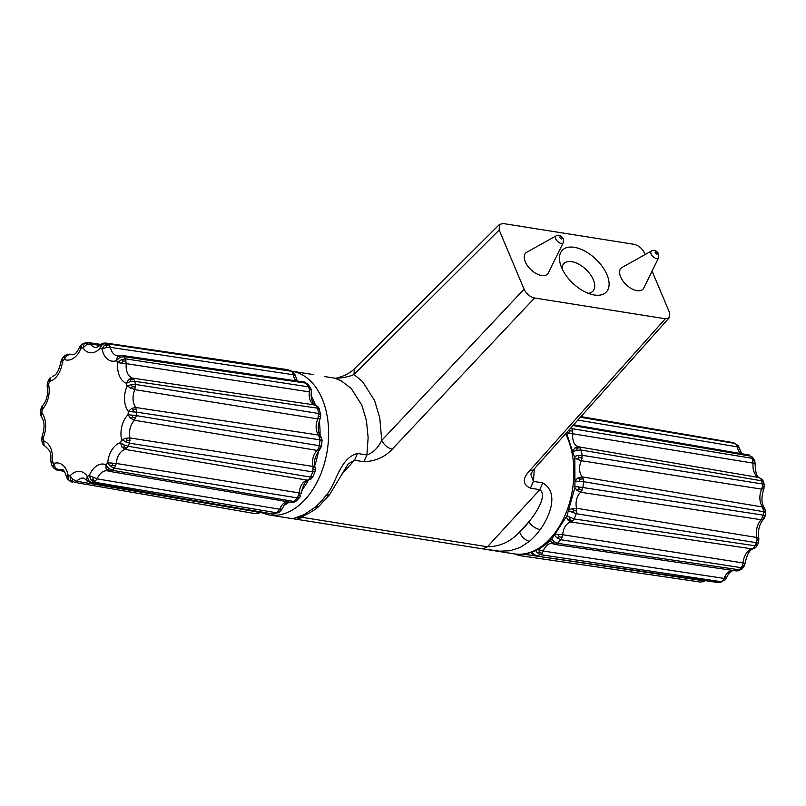 <?xml version="1.0" encoding="UTF-8"?>
<svg xmlns="http://www.w3.org/2000/svg" width="806" height="806" viewBox="0 0 806 806"><rect width="100%" height="100%" fill="white"/><g stroke="black" fill="none" stroke-linecap="round" stroke-linejoin="round"><path stroke-width="1.21" d="M763.876 488.819L764.31 485.141L763.907 488.768C761.116 497.02 761.307 503.458 764.471 508.072L762.547 506.994L582.204 476.89L578.174 477.807L580.249 479.036L583.272 478.986L582.204 476.89A12.191 7.949 99 0 1 581.398 460.73L582.154 455.309L577.791 455.471L579.192 457.617L577.257 459.319L581.398 460.73L761.66 489.151L763.937 488.688M568.955 510.944L576.27 513.704L576.612 508.274L756.794 537.461A14.306 9.329 99 0 1 761.267 519.749L580.652 492.234L582.879 487.529L575.061 486.532M535.849 550.599L536.897 552.412L540.262 554.619L542.055 553.329L543.294 551.052L724.01 578.386A14.306 9.329 99 0 1 732.241 570.326M554.8 535.557L556.996 537.884L560.855 539.738L562.719 534.741L743.041 562.941A14.306 9.329 99 0 1 751.978 548.866L570.819 521.996L572.683 521.008L574.063 518.933L566.93 515.85M566.537 432.751L753.096 463.128C755.585 463.551 755.766 463.712 753.64 463.601C755.766 463.712 755.585 463.551 753.096 463.128A14.306 9.329 99 0 0 759.161 477.565L760.743 478.724L761.589 480.789L763.655 482.079M573.519 451.461L576.673 450.282L581.015 450L580.048 447.884L578.396 446.806L759.161 477.565L762.597 479.832L763.635 482.028L762.597 479.832M758.537 542.428L758.738 540.463L757.046 540.08L756.35 542.69A71.835 46.849 -81 0 1 755.051 545.773L753.781 547.818L755.806 547.395L757.267 545.44L755.051 545.773L574.063 518.933A73.951 48.229 99 0 0 576.27 513.704L756.35 542.69L758.587 542.287M741.762 568.845L738.8 570.769L736.352 570.93L554.719 544.403L557.47 543.315L739.142 569.782A71.835 46.849 -81 0 0 741.137 567.666L743.505 567.061L744.291 565.53L742.507 565.57L741.137 567.666L560.855 539.738A73.951 48.229 99 0 1 557.47 543.315L553.692 541.37L551.687 539.013M580.38 417.246L734.961 443.431A71.835 46.849 -81 0 0 732.815 442.605L580.945 416.621M763.846 515.608C765.972 515.709 765.791 515.558 763.302 515.135L582.879 487.529A73.951 48.229 99 0 0 583.463 481.676L763.655 511.679C766.133 512.112 766.305 512.374 764.169 512.445C766.305 512.374 766.133 512.112 763.655 511.679A71.835 46.849 -81 0 1 763.302 515.135L761.267 519.749L763.614 519.155C759.212 524.202 757.62 530.731 758.849 538.72L756.794 537.461L757.046 540.08M582.154 455.309L762.275 483.932A71.835 46.849 -81 0 0 761.589 480.789L581.015 450A73.951 48.229 99 0 1 582.154 455.309M717.683 582.476L720.101 582.315L717.683 582.486L535.345 555.888L718.73 582.395A71.835 46.849 -81 0 0 721.027 581.68L724.675 580.31L726.226 578.073L724.01 578.386L722.811 580.511L721.027 581.68L540.262 554.619A73.951 48.229 99 0 1 536.373 555.828L533.088 553.591L532.262 552.07M580.048 447.884L574.819 448.005L578.396 446.806A12.191 7.949 99 0 1 572.895 433.729L572.038 428.671L752.159 458.332A71.835 46.849 -81 0 0 750.588 456.136L572.955 425.558M523.275 554.125L703.477 580.743A14.306 9.329 99 0 1 703.759 580.451M577.842 420.087L737.268 446.846L739.303 448.065L738.326 445.789L734.961 443.431L736.493 444.7L737.268 446.846A14.306 9.329 99 0 0 740.593 453.506M550.7 540.02L551.113 541.944L552.755 543.768L554.719 544.403M552.755 543.768L552.15 543.566A12.191 7.949 99 0 0 543.294 551.052L538.065 549.49M745.036 563.535L743.968 566.507L741.49 569.187L737.5 570.86M571.242 427.472A73.951 48.229 99 0 1 572.038 428.671L570.144 428.701M758.849 538.751L758.738 540.463M516.374 554.165L519.004 555.495L521.945 554.236M514.027 553.742L519.004 555.495L700.515 582.063L704.132 581.358L700.515 582.063M753.781 547.818L751.978 548.866L753.358 548.785C749.681 549.581 746.92 554.478 745.056 563.495L744.291 565.53M743.555 563.706C745.701 563.636 745.53 563.384 743.041 562.941L742.507 565.57M577.791 455.471L574.537 456.458M753.086 460.508L754.799 461.264L755.121 463.591L754.124 459.491L752.159 458.332L753.096 463.128M754.799 461.264L754.446 460.186M755.121 463.591L755.121 463.591C755.353 472.679 756.874 477.384 759.705 477.706M750.588 456.136L752.512 457.224L750.588 456.136M726.206 578.134L724.806 580.129L722.811 580.511M725.148 576.532L726.226 578.073L728.956 573.338L732.845 570.416M724.806 580.129L724.1 580.451M739.303 448.055L738.336 445.809L736.493 444.7M705.069 580.642L701.865 581.932M764.128 486.905L762.436 486.572L761.66 489.151A14.306 9.329 99 0 0 762.547 506.994L763.655 511.679M763.554 481.696L764.31 485.152L762.275 483.932L762.436 486.572M765.307 515.608L763.876 518.812L764.491 517.643L762.688 517.734M762.617 479.862L760.743 478.724M764.884 508.898L765.67 512.233L764.471 508.072M765.277 509.886L763.554 509.09M732.815 442.605L733.359 442.746L732.815 442.605M755.806 547.395L755.111 547.617M756.29 543.657L757.267 545.44M582.144 490.209L579.212 489.363L576.915 490.26L580.652 492.234A12.191 7.949 99 0 0 576.612 508.274L572.29 508.616L569.409 509.765M579.212 489.363L578.496 486.915M574.9 487.711L576.915 490.26M578.174 477.807L575.696 479.913M575.615 481.081L583.463 481.676L583.272 478.986M580.249 479.036L579.071 481.212M556.996 537.884L559.223 536.756L558.326 534.338L555.828 534.307M566.427 516.958L567.595 519.749L570.819 521.996A12.191 7.949 99 0 0 562.719 534.741L558.326 534.338M559.223 536.756L562.205 537.501M551.113 541.944L555.707 544.362M553.248 543.063L553.692 541.37M574.819 448.005L573.217 450.222M517.946 554.034L520.475 555.314M568.885 430.112L569.882 430.918L568.532 433.044M569.882 430.918L572.935 430.968M569.892 517.573L569.953 519.86L567.595 519.749M569.953 519.86L572.683 521.008M572.29 508.616L573.852 510.621L572.048 512.475M573.852 510.621L576.905 510.974M579.192 457.617L582.234 458.08M574.759 457.798L577.257 459.319M577.167 448.237L576.673 450.282M535.345 555.888L532.393 554.387L533.088 553.591M532.393 554.387L530.751 552.453M530.791 552.563L533.461 555.304M542.055 553.329L539.274 552.251L539.053 549.883M539.274 552.251L536.897 552.412M296.034 380.775A12.191 7.949 -81 0 1 293.344 374.74L295.449 375.858L294.462 373.48L292.497 372.412L293.344 374.74L110.432 347.356A14.306 9.329 -81 0 0 117.394 355.839L118.925 355.658L117.414 356.756L116.366 360.675L119.721 357.542L123.761 356.645A71.835 46.849 99 0 1 125.323 358.841L121.243 359.688L117.807 362.68L126.27 363.637A14.306 9.329 -81 0 0 132.335 378.074L128.738 379.304L126.451 383.243L130.451 381.581L134.763 381.298A71.835 46.849 99 0 1 135.438 384.432L318.662 413.488L317.907 418.908L320.294 418.385M63.916 470.936L58.677 470.039L55.382 467.802L53.79 463.46L53.488 467.833L51.544 464.871L52.35 461.455C50.224 461.344 50.405 461.506 52.894 461.929M99.712 345.381L90.474 344.021A14.306 9.329 -81 0 0 95.42 347.416C95.874 348.041 97.445 347.205 100.146 344.928L100.095 348.283L102.392 344.343L105.989 343.114L287.41 369.652L291.963 371.314L108.135 343.93L104.478 345.149L102.06 349.028L106.1 347.557L110.432 347.356L108.135 343.93A71.835 46.849 99 0 0 105.989 343.114L102.926 343.175L101.858 343.699L102.392 344.343M299.802 494.028C301.978 493.746 301.787 493.383 299.228 492.919L116.215 463.45L107.722 462.785L110.503 466.281L114.311 468.175A71.835 46.849 99 0 1 112.306 470.291L108.558 468.346L105.888 464.719L106.1 469.021L109.364 471.409L112.306 470.291L293.968 501.483L292.125 502.521L108.83 471.248M310.572 478.955L307.328 480.175L125.152 449.375A14.306 9.329 -81 0 0 116.215 463.45L115.51 466.049L112.639 465.264L111.843 462.956M287.52 501.947L284.639 504.284L282.029 509.08L279.803 509.231L97.183 478.895L89.315 475.611L90.897 479.943L94.201 482.19A71.835 46.849 99 0 1 91.904 482.905L272.871 514.006L90.655 482.955L91.904 482.905L88.66 480.648L87.199 476.265L86.716 480.386L90.655 482.955L86.393 479.681M315.086 471.5L315.267 467.823L315.065 471.611L312.909 476.719L311.176 478.915L307.328 480.175A12.191 7.949 -81 0 0 299.228 492.919L297.354 497.917L114.311 468.175L115.51 466.049M72.923 354.7L70.334 354.318A14.306 9.329 -81 0 0 71.855 354.751C74.243 353.683 74.575 356.564 79.764 346.983L80.852 348.524L81.89 344.605L83.401 343.517L81.315 344.756L79.794 346.923M286.745 501.816A12.191 7.949 -81 0 0 279.803 509.231L276.77 512.797L94.201 482.19L97.183 478.895A14.306 9.329 -81 0 1 107.45 470.835L108.064 471.016M315.267 467.823L313.111 466.452L129.968 437.97L125.645 438.252L121.646 439.905L129.524 443.189A71.835 46.849 99 0 1 128.214 446.282L124.064 444.942L120.457 442.736L121.908 447.118L125.152 449.375L128.214 446.282L310.572 477.112L309.101 479.167M319.71 437.154L321.574 437.97L322.068 440.459L321.503 437.416L318.702 435.069L319.972 439.854L136.819 412.188A71.835 46.849 99 0 1 136.476 415.644L128.013 414.687L130.683 418.314L134.431 420.258L317.161 450.413L319.549 449.869L320.536 448.307L318.572 448.378L317.161 450.413A12.191 7.949 -81 0 0 313.111 466.452L312.778 471.883L129.524 443.189L129.968 437.97A14.306 9.329 -81 0 1 134.431 420.258L136.476 415.644L319.377 445.708L318.572 448.378M302.452 382.145L304.275 381.994L307.872 384.19L310.612 388.039L308.547 386.84L309.353 389.127L311.207 389.852L311.529 392.26C309.786 399.554 314.924 406.375 315.247 405.045L132.335 378.074L133.756 379.203L130.955 379.596L130.451 381.581M309.353 389.127L309.403 391.897L126.27 363.637L125.323 358.841L308.547 386.84A73.951 48.229 -81 0 0 305.897 383.122L123.761 356.645L122.18 355.486L120.487 355.527M86.716 480.376L83.884 478.16A14.306 9.329 -81 0 0 76.651 481.242L258.676 512.142L255.411 513.664L259.27 512.979L256.902 513.482M310.068 392.069L309.403 391.897A12.191 7.949 -81 0 0 314.904 404.975L316.466 406.053L317.514 408.179L134.763 381.298L133.756 379.203M318.702 435.069L135.72 407.493L131.68 408.39L128.325 411.523L136.819 412.188L135.72 407.493A14.306 9.329 -81 0 1 134.834 389.651L317.907 418.908A12.191 7.949 -81 0 0 318.702 435.069M72.852 479.358L72.48 481.101L74.867 482.411L76.651 481.242L72.852 479.358L70.062 475.852L70.404 480.205L72.631 482.31L70.263 481.404L68.308 479.399L68.097 475.097L66.686 476.991L67.654 479.248L66.848 477.656M255.411 513.664L74.867 482.411M40.673 409.488L40.34 412.853M42.688 409.922C40.199 409.498 40.018 409.347 42.144 409.448L42.386 405.902L40.663 409.468M40.33 412.823L41.529 416.984L41.831 412.612C39.685 412.682 39.857 412.944 42.345 413.377M62.949 362.116C60.47 361.672 60.299 361.42 62.435 361.35L62.284 358.267L64.5 355.869L64.268 359.416L66.686 355.537L70.334 354.318L67.452 354.217L64.238 356.212M320.788 414.768L318.662 413.488A73.951 48.229 -81 0 0 317.514 408.179L319.65 409.488M319.65 409.468L318.451 407.131L320.778 414.707L320.234 418.515M100.397 344.696L102.926 343.175M88.307 342.58L85.889 342.741L84.136 343.91L82.958 347.87L86.393 344.867L90.474 344.021L88.307 342.58L100.7 344.384M307.872 384.19L304.275 381.994M130.955 379.596L128.738 379.304M135.438 384.432L131.106 384.633L127.066 386.114L134.834 389.651L135.438 384.432M135.448 387.051L132.476 386.648L131.106 384.633M132.476 386.648L130.683 388.311M50.879 377.44L48.703 379.666L49.71 381.399L50.879 377.44L50.184 377.661L50.879 377.44M50.184 377.661L47.423 382.679L47.141 386.306L48.511 384.22L47.453 382.628M42.386 405.902C46.778 400.854 48.37 394.325 47.151 386.336L47.121 386.215M55.382 467.802L54.717 468.729L53.075 467.006M44.048 445.244L46.295 447.36L44.048 445.244L43.715 440.892L42.345 442.978L43.393 445.224L42.355 443.028M54.717 468.729L56.823 470.049L58.677 470.039A14.306 9.329 -81 0 1 61.911 469.747C63.1 468.84 64.692 471.258 66.686 476.991M64.299 471.369L56.823 470.049M132.456 411.695L133.615 409.619L136.567 409.569M133.615 409.619L131.68 408.39M51.191 463.793L51.544 464.871M46.285 447.35C52.108 452.226 50.687 455.531 50.869 461.465L51.866 465.566M124.064 444.942L124.154 447.139L121.908 447.118M41.499 407.413L42.114 406.244M124.154 447.139L126.794 448.297M40.713 415.171L41.116 416.158M125.645 438.252L127.076 440.197L125.333 441.93M127.076 440.197L130.058 440.56M122.18 355.486L117.414 356.756M42.345 442.998L41.68 439.915L43.091 438.021L42.114 436.237M119.62 356.071L119.721 357.542M101.858 343.699L99.944 345.19M121.243 359.688L123.137 361.007L121.908 363.063M123.137 361.007L126.099 360.987M104.478 345.149L106.674 345.542L106.1 347.557M88.942 342.752L84.136 343.91M106.674 345.542L109.495 345.18M86.353 343.326L86.393 344.867M60.944 361.592L62.485 357.995M61.699 359.526L62.284 358.267M112.639 465.264L110.503 466.281M110.503 471.339L108.145 470.009L108.558 468.346M135.69 418.213L132.839 417.387L132.113 415.06M108.145 470.009L106.1 469.021M132.839 417.387L130.683 418.314M72.48 481.101L70.404 480.205M67.351 478.784L70.273 481.404M81.184 344.928L81.89 344.605L81.184 344.928M66.193 354.781L66.686 355.537M87.975 481.474L88.66 480.648M93.002 477.626L93.143 479.862L90.897 479.943M93.143 479.862L95.813 480.991M118.925 355.658L121.716 355.375L304.739 382.084M322.068 440.459L321.493 446.141L319.549 449.869C314.662 456.871 313.222 462.835 315.247 467.762L315.297 467.954M320.012 446.101C322.158 446.262 321.947 446.131 319.377 445.708A73.951 48.229 -81 0 0 319.972 439.854C322.531 440.308 322.722 440.6 320.556 440.731M321.473 446.151L320.536 448.307M287.954 369.783L287.41 369.652A73.951 48.229 -81 0 1 291.047 371.042L292.497 372.412M295.449 375.858L294.432 373.41L291.963 371.314M294.462 373.48L293.817 373.238L294.462 373.48M260.288 512.082L258.676 512.142A12.191 7.949 -81 0 1 258.928 511.85M321.574 437.97L321.151 437.013M311.277 478.794L312.869 476.779L310.572 477.112A73.951 48.229 -81 0 0 312.778 471.883L315.025 471.681M315.176 469.566L313.343 469.132M296.668 500.576L293.968 501.483A73.951 48.229 -81 0 0 297.354 497.917L299.973 497.09L300.547 495.69L298.623 495.67M291.097 502.561L293.515 502.481L296.386 500.919L299.973 497.09M300.547 495.69L300.195 496.839M293.515 502.481L292.125 502.521M318.491 407.181L316.466 406.053M320.506 416.561L318.662 416.239M282.06 509.019L280.407 511.457L278.463 512.646L272.871 514.006A73.951 48.229 -81 0 0 276.77 512.797L278.463 512.646L280.589 511.185L282.029 509.08M311.207 389.852L310.894 388.663M280.589 511.185L278.483 511.488M301.293 493.665L301.313 493.594C303.066 484.89 305.484 480.416 308.547 480.164M363.909 461.737L354.519 460.256L348.091 464.024L329.594 494.672L325.735 495.65C336.152 485.524 338.842 458.332 357.501 453.476L366.901 454.967L363.909 461.737C375.515 461.223 384.936 457.042 392.2 449.214C387.666 447.975 384.18 445.053 381.732 440.429C377.964 447.985 373.027 452.831 366.901 454.967L368.13 437.648L366.438 420.551L361.854 405.196L351.245 388.492L341.17 380.775L334.611 378.175C341.673 378.236 348.142 377.017 354.025 374.528L354.348 368.906L499.468 224.441L503.246 223.554L634.05 244.309C638.644 245.467 642.14 248.399 644.518 253.094L645.132 254.545M325.221 376.684L334.158 378.074C334.581 378.76 338.087 377.863 344.676 375.395C349.189 373.087 352.393 370.951 354.267 368.997M499.468 224.441L499.186 230.022L524.071 289.213C526.449 293.908 529.945 296.84 534.539 297.998L665.343 318.763L529.391 470.986C522.268 478.845 522.61 484.567 530.429 488.174L539.818 489.665C547.627 495.599 536.212 512.888 528.847 521.835C531.708 525.945 535.466 528.555 540.101 529.673A72.792 47.473 99 0 1 534.237 536.756A72.792 47.473 99 0 1 529.401 541.34L520.162 547.486L509.966 550.75L499.498 551.183L482.865 548.856M594.314 294.996A30.336 16.654 -136.5 0 1 593.367 294.825A30.336 16.654 -136.5 0 1 560.17 263.381A30.336 16.654 -136.5 0 1 574.275 247.311A30.336 16.654 -136.5 0 1 606.999 274.755A30.336 16.654 -136.5 0 1 594.314 294.996M620.63 276.921A15.163 8.332 -136.5 0 1 622.101 267.421L651.591 250.928A4.947 2.72 43.5 0 0 651.107 254.031A4.947 2.72 43.5 0 0 655.026 258.051A4.947 2.72 43.5 0 0 658.673 257.638L643.803 287.984A15.163 8.332 -136.5 0 1 632.639 289.233A15.163 8.332 -136.5 0 1 620.63 276.921M525.25 261.779A15.163 8.332 -136.5 0 1 526.721 252.278L556.221 235.795A4.947 2.72 43.5 0 0 555.737 238.888A4.947 2.72 43.5 0 0 559.656 242.908A4.947 2.72 43.5 0 0 563.303 242.505L548.423 272.841A15.163 8.332 -136.5 0 1 537.259 274.09A15.163 8.332 -136.5 0 1 525.25 261.779M652.084 271.088L669.403 312.285L669.242 317.745L665.343 318.763M669.242 317.745L533.25 470.019L529.391 470.986M533.25 470.019L530.781 474.16L533.411 481.404L542.801 482.895C560.553 493.383 548.04 519.165 540.101 529.673M534.358 468.77L533.411 481.404L530.429 488.174M292.86 518.752L303.973 514.631L315.035 507.317L318.743 506.48C314.149 511.155 300.709 517.643 297.071 518.026L297.071 518.026M303.59 515.79L302.159 517.351L300.698 516.888M529.401 541.34C524.857 540.121 521.583 536.987 519.578 531.95C510.621 541.743 499.911 546.68 487.459 546.76L302.159 517.351L297.082 519.366L514.208 553.883A72.792 47.473 99 0 0 549.672 539.214A72.792 47.473 99 0 0 565.6 433.789M561.994 268.479A20.019 10.992 -136.5 0 1 563.837 263.643A20.019 10.992 -136.5 0 1 571.756 261.678A20.019 10.992 -136.5 0 1 590.314 274.443A20.019 10.992 -136.5 0 1 592.904 291.178A20.019 10.992 -136.5 0 1 588.168 293.283M736.352 570.93L738.8 570.769M573.62 424.812L749.167 455.007M48.511 384.22A65.77 42.899 99 0 1 49.71 381.399A20.372 13.289 -81 0 0 62.435 361.35A65.77 42.899 99 0 1 64.268 359.416A20.372 13.289 -81 0 0 80.852 348.524A65.77 42.899 99 0 1 82.958 347.87A20.372 13.289 -81 0 0 100.095 348.283A65.77 42.899 99 0 1 102.06 349.028A20.372 13.289 -81 0 0 116.366 360.675A65.77 42.899 99 0 1 117.807 362.68A20.372 13.289 -81 0 0 126.451 383.243A65.77 42.899 99 0 1 127.066 386.114A20.372 13.289 -81 0 0 128.325 411.523A65.77 42.899 99 0 1 128.013 414.687A20.372 13.289 -81 0 0 121.646 439.905A65.77 42.899 99 0 1 120.457 442.736A20.372 13.289 -81 0 0 107.722 462.785A65.77 42.899 99 0 1 105.888 464.719A20.372 13.289 -81 0 0 89.315 475.611A65.77 42.899 99 0 1 87.199 476.265A20.372 13.289 -81 0 0 70.062 475.852A65.77 42.899 99 0 1 68.097 475.097A20.372 13.289 -81 0 0 53.79 463.46A65.77 42.899 99 0 1 52.35 461.455A20.372 13.289 -81 0 0 43.715 440.892A65.77 42.899 99 0 1 43.091 438.021A20.372 13.289 -81 0 0 41.831 412.612A65.77 42.899 99 0 1 42.144 409.448A20.372 13.289 -81 0 0 48.511 384.22M313.635 374.639L291.782 371.173A72.792 47.473 99 0 1 328.153 423.291A72.792 47.473 99 0 1 304.426 500.284A72.792 47.473 99 0 1 268.962 514.963L297.333 519.417M325.735 495.65A72.792 47.473 99 0 1 319.861 502.732A72.792 47.473 99 0 1 315.035 507.317M534.539 297.998L392.2 449.214M357.501 453.476L354.519 460.256L341.371 474.593M542.801 482.895L539.818 489.665L487.459 546.76L482.633 548.826M499.186 230.022L354.025 374.528L362.579 381.631L374.599 400.562L379.797 417.961L381.732 440.429L524.071 289.213M528.847 521.835A63.09 41.146 99 0 1 519.578 531.95L528.847 521.835M655.318 252.792A1.421 0.786 43.5 0 0 656.86 254.081A1.421 0.786 43.5 0 0 657.454 253.134A1.421 0.786 43.5 0 0 655.913 251.845A1.421 0.786 43.5 0 0 655.318 252.792M559.948 237.649A1.421 0.786 43.5 0 0 561.48 238.939A1.421 0.786 43.5 0 0 562.074 237.992A1.421 0.786 43.5 0 0 560.543 236.702A1.421 0.786 43.5 0 0 559.948 237.649M296.91 380.361A66.727 43.524 99 0 1 298.019 381.057M311.277 395.897A66.727 43.524 99 0 1 315.438 405.096M319.247 420.984A66.727 43.524 99 0 1 320.053 435.27M318.511 450.977A66.727 43.524 99 0 1 314.793 465.525M308.386 480.195A66.727 43.524 99 0 1 301.726 490.32M289.183 502.229A66.727 43.524 99 0 1 283.934 505.241M580.965 416.591L732.442 442.504M748.764 454.906L749.651 455.128M705.844 580.129L703.326 581.791M765.67 512.233L765.327 515.588L763.614 519.155M753.358 548.785L755.706 547.526L757.297 545.39L758.567 542.378L758.869 538.841M739.303 448.065L741.691 453.687M720.101 582.315L722.589 581.549M754.124 459.491L752.512 457.224M735.727 443.653L733.349 442.746M73.144 354.64L69.638 354.126M53.488 467.833L56.208 469.888M41.68 439.915L42.083 436.288C44.874 428.036 44.683 421.598 41.529 416.984M52.642 376.271C56.309 375.475 59.07 370.579 60.934 361.562M64.5 355.869L67.452 354.217M85.889 342.741L83.401 343.507M320.627 436.066C317.574 431.684 317.453 425.81 320.264 418.465L320.778 414.707M261.134 511.528L258.686 513.291M310.612 388.039L311.529 392.26M274.262 513.956L271.723 514.047M295.459 375.908L297.283 380.956M286.996 369.561L105.485 342.993M315.257 405.045L318.451 407.131M324.758 376.583L334.158 378.074M329.594 494.672L318.743 506.48M658.673 257.638L658.714 253.93C656.578 250.565 654.2 249.568 651.591 250.928M563.303 242.505L563.344 238.788C561.208 235.423 558.83 234.425 556.221 235.795M566.487 432.802L574.809 458.151L574.94 487.439L566.94 515.83L552.07 538.61C540.292 550.679 527.668 555.767 514.208 553.883M260.288 512.384L268.962 514.963"/></g></svg>
